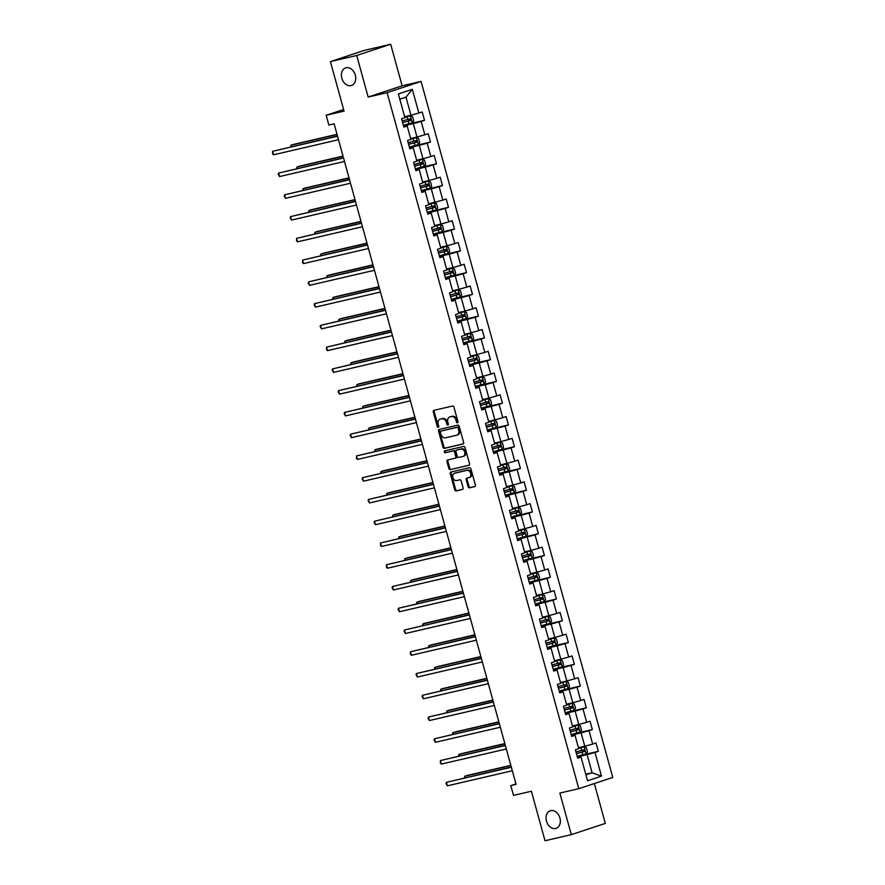 <?xml version="1.0" encoding="UTF-8"?>
<svg xmlns="http://www.w3.org/2000/svg" width="885" height="885" viewBox="0 0 885 885"><rect width="100%" height="100%" fill="white"/><g stroke="black" fill="none" stroke-linecap="round" stroke-linejoin="round"><path stroke-width="1.33" d="M457.479 422.842A0.996 0.741 -108.3 0 0 457.943 421.714L453.939 407.166A1.427 1.062 -108.3 0 0 452.523 406.038L433.938 410.352A1.427 1.062 -108.3 0 0 433.285 411.967L437.29 426.515A0.996 0.741 -108.3 0 0 438.739 426.172L438.219 424.291A4.547 3.385 -108.3 0 1 440.088 419.202A4.547 3.385 -108.3 0 1 440.31 419.147L441.858 418.782A4.547 3.385 -108.3 0 1 446.372 422.399L446.892 424.28A0.996 0.741 -108.3 0 0 448.341 423.948L447.821 422.056A4.547 3.385 -108.3 0 1 449.691 416.979A4.547 3.385 -108.3 0 1 449.912 416.912L451.461 416.558A4.547 3.385 -108.3 0 1 455.974 420.165L456.494 422.045A0.996 0.741 -108.3 0 0 457.479 422.842M550.724 810.638A9.27 6.903 -108.3 0 0 550.271 810.76A9.27 6.903 -108.3 0 0 546.543 821.435A9.27 6.903 -108.3 0 0 555.647 828.493A9.27 6.903 -108.3 0 0 556.09 828.36A9.27 6.903 -108.3 0 0 559.829 817.696A9.27 6.903 -108.3 0 0 550.724 810.638M346.101 67.747A9.27 6.903 -108.3 0 0 345.648 67.879A9.27 6.903 -108.3 0 0 341.909 78.544A9.27 6.903 -108.3 0 0 351.013 85.602A9.27 6.903 -108.3 0 0 351.467 85.48A9.27 6.903 -108.3 0 0 355.206 74.805A9.27 6.903 -108.3 0 0 346.101 67.747M468.099 486.695A1.427 1.062 -108.3 0 0 469.504 487.823L474.714 486.606A1.427 1.062 -108.3 0 0 475.378 485.002L470.92 468.851A1.427 1.062 -108.3 0 0 469.515 467.722L450.93 472.037A1.427 1.062 -108.3 0 0 450.277 473.641L454.724 489.792A1.427 1.062 -108.3 0 0 456.129 490.932L462.435 489.46A1.427 1.062 -108.3 0 0 463.087 487.856L461.185 480.942A1.427 1.062 -108.3 0 0 459.769 479.814L456.649 480.533A3.805 2.832 -108.3 0 1 452.91 477.646A3.805 2.832 -108.3 0 1 454.447 473.265A3.805 2.832 -108.3 0 1 454.636 473.209L466.871 470.366A3.805 2.832 -108.3 0 1 470.599 473.265A3.805 2.832 -108.3 0 1 469.072 477.646A3.805 2.832 -108.3 0 1 468.884 477.701L466.849 478.166A1.427 1.062 -108.3 0 0 466.185 479.781L468.099 486.695L469.017 486.385A1.427 1.062 -108.3 0 0 470.422 487.513L475.057 486.44M356.71 55.489L368.16 97.051L402.133 85.812L390.683 44.25L356.71 55.489L330.415 61.596L344.055 111.112L326.167 115.26L328.855 125.028L334.121 123.811L516.077 784.398L510.811 785.626L513.51 795.383L531.387 791.234L545.027 840.75L571.323 834.644L605.307 823.404L594.322 783.546M368.16 97.051L387.099 92.66L578.812 788.679L559.873 793.082L571.323 834.644M462.988 444.027A1.427 1.062 -108.3 0 0 463.64 442.423L459.193 426.271A1.427 1.062 -108.3 0 0 457.788 425.132L439.203 429.457A1.427 1.062 -108.3 0 0 438.54 431.061L442.998 447.213A1.427 1.062 -108.3 0 0 444.403 448.352L463.132 443.982M465.056 447.556L469.515 463.707A1.427 1.062 -108.3 0 1 468.851 465.322L450.266 469.636A1.427 1.062 -108.3 0 1 448.861 468.508L446.958 461.594A1.427 1.062 -108.3 0 1 447.611 459.99L455.144 458.231A1.427 1.062 -108.3 0 0 455.797 456.627L454.536 452.036A1.427 1.062 -108.3 0 0 453.131 450.908L445.277 452.733A0.996 0.741 -108.3 0 1 444.757 450.819L463.651 446.427A1.427 1.062 -108.3 0 1 465.056 447.556M330.415 61.596L364.388 50.357L390.683 44.25M387.099 92.66L421.072 81.42L612.785 777.439L578.812 788.679M579.078 755.801L598.337 751.332L596.025 742.957L592.673 744.064L588.99 730.678L592.342 729.572L590.029 721.198L586.678 722.304L582.994 708.918L586.346 707.812L584.045 699.438L580.693 700.555L576.998 687.158L580.35 686.052L578.049 677.678L574.697 678.795L571.002 665.398L574.354 664.292L572.053 655.918L568.701 657.035L565.017 643.638L568.369 642.532L566.057 634.158L562.705 635.275L559.021 621.878L562.373 620.772L560.072 612.398L556.72 613.515L553.025 600.119L556.377 599.012L554.076 590.649L550.724 591.755L547.03 578.359L550.381 577.252L548.081 568.889L544.729 569.995L541.045 556.599L544.397 555.492L542.085 547.129L538.733 548.235L535.049 534.839L538.401 533.732L536.089 525.369L532.737 526.475L529.053 513.079L532.405 511.972L530.104 503.609L526.752 504.715L523.057 491.33L526.409 490.213L524.108 481.849L520.756 482.956L517.061 469.57L520.413 468.453L518.112 460.089L514.76 461.196L511.076 447.81L514.428 446.693L512.116 438.329L508.764 439.436L505.081 426.05L508.433 424.933L506.12 416.57L502.769 417.676L499.085 404.29L502.437 403.173L500.136 394.81L496.784 395.916L493.089 382.53L496.441 381.424L494.14 373.05L490.788 374.156L487.093 360.77L490.445 359.664L488.144 351.29L484.792 352.396L481.108 339.01L484.46 337.904L482.148 329.53L478.796 330.636L475.112 317.25L478.464 316.144L476.152 307.77L472.8 308.876L469.116 295.49L472.468 294.384L470.167 286.01L466.815 287.116L463.12 273.731L466.472 272.624L464.171 264.25L460.82 265.356L457.136 251.971L460.477 250.864L458.176 242.49L454.824 243.607L451.14 230.211L454.492 229.104L452.18 220.73L448.828 221.847L445.144 208.451L448.496 207.344L446.195 198.97L442.843 200.087L439.148 186.691L442.5 185.584L440.199 177.21L436.847 178.327L433.152 164.931L436.504 163.825L434.203 155.45L430.851 156.568L427.167 143.171L430.519 142.065L428.207 133.701L424.855 134.808L421.172 121.411L424.523 120.305L422.211 111.941L418.859 113.048L412.333 89.33L398.372 93.954L404.91 117.661L401.558 118.767L403.859 127.141L407.211 126.035L403.682 126.489M598.337 751.332L594.986 752.438L601.512 776.145L587.552 780.769L581.025 757.051L577.673 758.168L575.372 749.794L578.724 748.688L575.029 735.291L571.677 736.408L569.376 728.034L572.728 726.928L569.033 713.531L565.681 714.649L563.38 706.274L566.732 705.168L563.048 691.771L559.696 692.889L557.384 684.514L560.736 683.408L557.052 670.022L553.7 671.129L551.388 662.754L554.74 661.648L551.056 648.262L547.704 649.369L545.403 640.994L548.755 639.888L545.06 626.503L541.708 627.609L539.408 619.234L542.759 618.128L539.065 604.743L535.713 605.849L533.412 597.475L536.764 596.368L533.08 582.983L529.728 584.089L527.416 575.715L530.768 574.608L527.084 561.223L523.732 562.329L521.42 553.955L524.772 552.848L521.088 539.463L517.736 540.569L515.435 532.206L518.787 531.088L515.092 517.703L511.74 518.809L509.439 510.446L512.791 509.329L509.096 495.943L505.755 497.049L503.443 488.686L506.795 487.569L503.111 474.183L499.759 475.289L497.447 466.926L500.799 465.809L497.116 452.423L493.764 453.529L491.463 445.166L494.815 444.049L491.12 430.663L487.768 431.769L485.467 423.406L488.819 422.3L485.124 408.903L481.772 410.009L479.471 401.646L482.823 400.54L479.139 387.143L475.787 388.249L473.475 379.886L476.827 378.78L473.143 365.383L469.791 366.49L467.479 358.126L470.831 357.02L467.147 343.623L463.795 344.73L461.494 336.366L464.846 335.26L461.151 321.863L457.799 322.981L455.498 314.606L458.85 313.5L455.155 300.103L451.804 301.221L449.503 292.846L452.854 291.74L449.171 278.344L445.819 279.461L443.507 271.087L446.859 269.98L443.175 256.584L439.823 257.701L437.511 249.327L440.863 248.22L437.179 234.824L433.827 235.941L431.526 227.567L434.878 226.46L431.183 213.075L427.831 214.181L425.53 205.807L428.882 204.7L425.187 191.315L421.835 192.421L419.534 184.047L422.886 182.941L419.202 169.555L415.85 170.661L413.538 162.287L416.89 161.181L413.206 147.795L409.855 148.901L407.554 140.527L410.894 139.421L407.211 126.035M571.334 735.136L581.102 732.869L584.797 746.265L578.458 747.736M571.5 735.756L575.029 735.291M584.797 746.265L592.673 744.064M581.102 732.869L588.99 730.678M565.338 713.376L575.117 711.109L578.801 724.505L572.462 725.977M565.504 713.996L569.033 713.531M578.801 724.505L586.678 722.304M575.117 711.109L582.994 708.918M559.342 691.616L569.121 689.349L572.805 702.745L566.466 704.217M559.508 692.236L563.048 691.771M572.805 702.745L580.693 700.555M569.121 689.349L576.998 687.158M553.346 669.856L563.125 667.589L566.809 680.985L560.471 682.457M553.523 670.476L557.052 670.022M566.809 680.985L574.697 678.795M563.125 667.589L571.002 665.398M547.361 648.108L557.13 645.829L560.824 659.225L554.486 660.697M547.527 648.716L551.056 648.262M560.824 659.225L568.701 657.035M557.13 645.829L565.017 643.638M541.366 626.348L551.145 624.069L554.829 637.466L548.49 638.937M541.531 626.956L545.06 626.503M554.829 637.466L562.705 635.275M551.145 624.069L559.021 621.878M535.37 604.588L545.149 602.309L548.833 615.706L542.494 617.177M535.536 605.196L539.065 604.743M548.833 615.706L556.72 613.515M545.149 602.309L553.025 600.119M529.374 582.828L539.153 580.549L542.837 593.946L536.498 595.417M529.54 583.436L533.08 582.983M542.837 593.946L550.724 591.755M539.153 580.549L547.03 578.359M523.378 561.068L533.157 558.8L536.852 572.186L530.513 573.657M523.555 561.676L527.084 561.223M536.852 572.186L544.729 569.995M533.157 558.8L541.045 556.599M517.393 539.308L527.161 537.04L530.856 550.426L524.517 551.897M517.559 539.916L521.088 539.463M530.856 550.426L538.733 548.235M527.161 537.04L535.049 534.839M511.397 517.548L521.177 515.28L524.86 528.666L518.522 530.137M511.563 518.156L515.092 517.703M524.86 528.666L532.737 526.475M521.177 515.28L529.053 513.079M505.401 495.788L515.181 493.52L518.864 506.906L512.526 508.377M505.567 496.397L509.096 495.943M518.864 506.906L526.752 504.715M515.181 493.52L523.057 491.33M499.405 474.028L509.185 471.76L512.869 485.146L506.53 486.617M499.571 474.637L503.111 474.183M512.869 485.146L520.756 482.956M509.185 471.76L517.061 469.57M493.41 452.268L503.189 450L506.884 463.386L500.545 464.857M493.587 452.877L497.116 452.423M506.884 463.386L514.76 461.196M503.189 450L511.076 447.81M487.425 430.508L497.193 428.24L500.888 441.626L494.549 443.097M487.591 431.117L491.12 430.663M500.888 441.626L508.764 439.436M497.193 428.24L505.081 426.05M481.429 408.748L491.208 406.481L494.892 419.866L488.553 421.337M481.595 409.357L485.124 408.903M494.892 419.866L502.769 417.676M491.208 406.481L499.085 404.29M475.433 386.988L485.212 384.721L488.896 398.106L482.557 399.577M475.599 387.608L479.139 387.143M488.896 398.106L496.784 395.916M485.212 384.721L493.089 382.53M469.437 365.228L479.216 362.961L482.9 376.346L476.561 377.818M469.614 365.848L473.143 365.383M482.9 376.346L490.788 374.156M479.216 362.961L487.093 360.77M463.452 343.469L473.221 341.201L476.915 354.586L470.577 356.058M463.618 344.088L467.147 343.623M476.915 354.586L484.792 352.396M473.221 341.201L481.108 339.01M457.456 321.709L467.225 319.441L470.92 332.826L464.581 334.309M457.622 322.328L461.151 321.863M470.92 332.826L478.796 330.636M467.225 319.441L475.112 317.25M451.461 299.949L461.24 297.681L464.924 311.077L458.585 312.549M451.627 300.568L455.155 300.103M464.924 311.077L472.8 308.876M461.24 297.681L469.116 295.49M445.465 278.189L455.244 275.921L458.928 289.318L452.589 290.789M445.631 278.808L449.171 278.344M458.928 289.318L466.815 287.116M455.244 275.921L463.12 273.731M439.469 256.429L449.248 254.161L452.943 267.558L446.593 269.029M439.646 257.048L443.175 256.584M452.943 267.558L460.82 265.356M449.248 254.161L457.136 251.971M433.484 234.669L443.252 232.401L446.947 245.798L440.608 247.269M433.65 235.288L437.179 234.824M446.947 245.798L454.824 243.607M443.252 232.401L451.14 230.211M427.488 212.909L437.267 210.641L440.951 224.038L434.612 225.509M427.654 213.528L431.183 213.075M440.951 224.038L448.828 221.847M437.267 210.641L445.144 208.451M421.492 191.16L431.272 188.881L434.955 202.278L428.617 203.749M421.658 191.768L425.187 191.315M434.955 202.278L442.843 200.087M431.272 188.881L439.148 186.691M415.496 169.4L425.276 167.121L428.959 180.518L422.621 181.989M415.662 170.008L419.202 169.555M428.959 180.518L436.847 178.327M425.276 167.121L433.152 164.931M409.501 147.64L419.28 145.361L422.975 158.758L416.636 160.229M409.678 148.249L413.206 147.795M422.975 158.758L430.851 156.568M419.28 145.361L427.167 143.171M403.516 125.88L413.284 123.601L416.979 136.998L410.64 138.469M416.979 136.998L424.855 134.808M413.284 123.601L421.172 121.411M412.333 89.33L405.983 97.107L410.983 115.238L404.644 116.709M410.983 115.238L418.859 113.048M402.133 85.812L421.072 81.42M515.944 783.922L510.811 785.626M343.612 109.497L326.167 115.26M405.983 97.107L399.81 99.153M585.759 774.231L592.098 772.76L587.098 754.628L577.319 756.896M585.914 774.806L592.098 772.76L601.512 776.145M577.496 757.516L581.025 757.051M587.098 754.628L594.986 752.438M405.264 124.774L424.523 120.305M411.259 146.534L430.519 142.065M417.255 168.294L436.504 163.825M423.251 190.054L442.5 185.584M429.236 211.814L448.496 207.344M435.232 233.574L454.492 229.104M441.228 255.334L460.477 250.864M447.224 277.094L466.472 272.624M453.22 298.853L472.468 294.384M459.204 320.613L478.464 316.144M465.2 342.373L484.46 337.904M471.196 364.133L490.445 359.664M477.192 385.893L496.441 381.424M483.188 407.653L502.437 403.173M489.173 429.413L508.433 424.933M495.169 451.173L514.428 446.693M501.164 472.922L520.413 468.453M507.16 494.682L526.409 490.213M513.145 516.442L532.405 511.972M519.141 538.202L538.401 533.732M525.137 559.962L544.397 555.492M531.133 581.722L550.381 577.252M537.129 603.481L556.377 599.012M543.113 625.241L562.373 620.772M549.109 647.001L568.369 642.532M555.105 668.761L574.354 664.292M561.101 690.521L580.35 686.052M567.097 712.281L586.346 707.812M573.082 734.041L592.342 729.572M457.91 422.444A0.996 0.741 -108.3 0 1 457.412 421.747L456.892 419.866A4.547 3.385 -108.3 0 0 452.379 416.249L451.461 416.558M450.399 416.758A4.547 3.385 -108.3 0 1 450.609 416.669A4.547 3.385 -108.3 0 1 450.83 416.614L452.379 416.249M440.796 418.981A4.547 3.385 -108.3 0 1 441.007 418.904A4.547 3.385 -108.3 0 1 441.228 418.837L442.777 418.483A4.547 3.385 -108.3 0 1 447.29 422.09L447.81 423.981A0.996 0.741 -108.3 0 0 448.308 424.678M434.524 410.22A1.427 1.062 -108.3 0 0 434.203 411.658L438.208 426.205A0.996 0.741 -108.3 0 0 438.706 426.902M439.779 429.313A1.427 1.062 -108.3 0 0 439.458 430.763L443.916 446.914A1.427 1.062 -108.3 0 0 445.321 448.042L463.32 443.861M458.165 428.108A0.996 0.741 -108.3 0 0 457.18 427.322L440.863 431.106A0.996 0.741 -108.3 0 0 440.409 432.234L440.951 434.214A4.547 3.385 -108.3 0 0 445.465 437.832L456.616 435.243A4.547 3.385 -108.3 0 0 456.837 435.177A4.547 3.385 -108.3 0 0 458.707 430.099L458.165 428.108L459.083 427.809A0.996 0.741 -108.3 0 0 458.098 427.012L457.18 427.322M441.681 430.829A0.996 0.741 -108.3 0 1 441.781 430.807L458.098 427.012M457.534 434.933A4.547 3.385 -108.3 0 0 457.755 434.878A4.547 3.385 -108.3 0 0 459.625 429.789L458.707 430.099M459.083 427.809L459.625 429.789M469.194 465.156L450.266 469.636M448.197 459.846A1.427 1.062 -108.3 0 0 447.876 461.284L449.779 468.198A1.427 1.062 -108.3 0 0 451.184 469.338M455.288 458.187L456.063 457.932A1.427 1.062 -108.3 0 0 456.715 456.317L455.454 451.737A1.427 1.062 -108.3 0 0 454.049 450.609L445.277 452.733M445.398 450.664A0.996 0.741 -108.3 0 0 446.195 452.423M462.966 456.417A3.805 2.832 -108.3 0 0 463.154 456.361A3.805 2.832 -108.3 0 0 464.68 451.992A3.805 2.832 -108.3 0 0 460.952 449.093L456.638 450.089A1.427 1.062 -108.3 0 0 455.985 451.704L457.246 456.295A1.427 1.062 -108.3 0 0 458.662 457.423L462.966 456.417M463.331 456.295L463.884 456.118A3.805 2.832 -108.3 0 0 464.072 456.063A3.805 2.832 -108.3 0 0 465.61 451.682A3.805 2.832 -108.3 0 0 461.87 448.795L460.952 449.093M457.423 449.834A1.427 1.062 -108.3 0 1 457.556 449.79L461.87 448.795M467.424 478.033A1.427 1.062 -108.3 0 0 467.103 479.471L469.017 486.385M469.249 477.579L469.802 477.391A3.805 2.832 -108.3 0 0 469.99 477.336A3.805 2.832 -108.3 0 0 471.517 472.966A3.805 2.832 -108.3 0 0 467.789 470.068L466.871 470.366M455.178 473.033A3.805 2.832 -108.3 0 1 455.366 472.955A3.805 2.832 -108.3 0 1 455.554 472.911L467.789 470.068M451.516 471.893A1.427 1.062 -108.3 0 0 451.195 473.342L455.642 489.493A1.427 1.062 -108.3 0 0 457.047 490.622L462.766 489.294M403.35 125.294L412.244 122.827L413.693 120.825L412.543 116.643L410.319 115.858L404.832 117.406M410.319 115.858L404.81 117.318M337.008 134.321L293.267 144.476L290.966 145.24L291.375 146.722M402.62 122.639L410.695 120.437L410.231 118.767L402.155 120.968M408.715 119.11L409.18 120.791L402.598 122.561M337.074 134.531L290.966 145.24L290.711 146.877M337.484 136.024L272.602 151.313L337.539 136.235M273.565 154.798L272.591 153.835L272.602 151.313L273.565 154.798L338.501 139.719M409.346 147.054L418.229 144.587L419.689 142.585L418.528 138.403L416.315 137.618L410.828 139.166M416.315 137.618L410.806 139.078M343.004 156.081L299.252 166.236L296.962 166.988L297.371 168.482M408.616 144.399L416.68 142.197L416.227 140.516L408.151 142.728M414.711 140.87L415.176 142.551L408.593 144.321M343.059 156.291L296.962 166.988L296.707 168.637M415.342 168.814L424.225 166.347L425.674 164.344L424.523 160.163L422.3 159.377L416.824 160.926M422.3 159.377L416.802 160.838M349 177.841L305.248 187.996L302.958 188.748L303.367 190.242M414.611 166.159L422.676 163.957L422.211 162.276L414.147 164.488M420.707 162.63L421.16 164.3L414.589 166.07M349.055 178.051L302.958 188.748L302.703 190.397M343.48 157.773L278.598 173.073L343.535 157.995M279.549 176.557L278.2 174.201L278.598 173.073L279.549 176.557L344.497 161.479M349.464 179.533L284.583 194.833L349.531 179.755M285.545 198.317L284.196 195.961L284.583 194.833L285.545 198.317L350.482 183.239M421.326 190.574L430.221 188.107L431.67 186.104L430.519 181.923L428.296 181.126L422.82 182.686M428.296 181.126L422.798 182.598M354.996 199.59L311.243 209.756L308.942 210.508L309.352 212.002M420.596 187.919L428.672 185.717L428.207 184.036L420.143 186.248M426.692 184.39L427.156 186.06L420.574 187.83M355.051 199.811L308.942 210.508L308.699 212.157M427.322 212.323L436.216 209.867L437.666 207.864L436.515 203.683L434.292 202.886L428.805 204.446M434.292 202.886L428.783 204.358M360.991 221.35L317.239 231.516L314.938 232.268L315.348 233.762M426.592 209.679L434.668 207.477L434.203 205.796L426.139 208.008M432.688 206.15L433.152 207.82L426.57 209.59M361.047 221.571L314.938 232.268L314.684 233.917M433.318 234.082L442.201 231.627L443.662 229.624L442.511 225.443L440.287 224.646L434.8 226.195M440.287 224.646L434.778 226.118M366.976 243.109L323.224 253.276L320.934 254.028L321.344 255.522M432.588 231.439L440.664 229.237L440.199 227.556L432.123 229.768M438.683 227.91L439.148 229.58L432.566 231.35M367.043 243.331L320.934 254.028L320.68 255.677M355.46 201.293L290.579 216.593L355.516 201.514M291.541 220.077L290.191 217.721L290.579 216.593L291.541 220.077L356.478 204.999M361.456 223.053L296.575 238.353L361.511 223.274M297.537 241.837L296.563 240.875L296.575 238.353L297.537 241.837L362.474 226.759M367.452 244.813L302.57 260.101L367.507 245.034M303.533 263.597L302.559 262.635L302.57 260.101L303.533 263.597L368.47 248.519M439.314 255.842L448.197 253.387L449.657 251.384L448.496 247.192L446.283 246.406L440.796 247.955M446.283 246.406L440.774 247.877M372.972 264.869L329.22 275.036L326.93 275.788L327.339 277.282M438.584 253.198L446.648 250.997L446.195 249.316L438.119 251.528M444.679 249.67L445.133 251.34L438.562 253.11M373.027 265.091L326.93 275.788L326.676 277.436M373.448 266.573L308.566 281.861L373.503 266.783M309.518 285.357L308.168 283.001L308.566 281.861L309.518 285.357L374.466 270.279M445.31 277.602L454.193 275.147L455.642 273.144L454.492 268.952L452.268 268.166L446.792 269.715M452.268 268.166L446.77 269.637M378.968 286.629L335.216 296.796L332.926 297.548L333.335 299.041M444.58 274.958L452.644 272.746L452.18 271.075L444.115 273.277M450.675 271.43L451.129 273.1L444.547 274.87M379.023 286.851L332.926 297.548L332.672 299.196M379.433 288.333L314.551 303.621L379.499 288.543M315.514 307.117L314.164 304.761L314.551 303.621L315.514 307.117L380.45 292.039M451.295 299.362L460.189 296.906L461.638 294.904L460.488 290.711L458.264 289.926L452.788 291.475M458.264 289.926L452.755 291.397M384.964 308.389L341.212 318.556L338.911 319.308L339.32 320.801M450.565 296.718L458.64 294.506L458.176 292.835L450.111 295.037M456.66 293.189L457.125 294.86L450.542 296.63M385.019 308.599L338.911 319.308L338.667 320.956M385.429 310.093L320.547 325.381L385.484 310.303M321.509 328.877L320.16 326.521L320.547 325.381L321.509 328.877L386.446 313.799M457.291 321.122L466.185 318.666L467.634 316.664L466.483 312.471L464.26 311.686L458.773 313.235M464.26 311.686L458.751 313.157M390.96 330.149L347.208 340.305L344.907 341.068L345.316 342.561M456.56 318.478L464.636 316.266L464.171 314.595L456.096 316.797M462.656 314.949L463.12 316.62L456.538 318.39M391.015 330.359L344.907 341.068L344.652 342.716M391.424 331.853L326.543 347.141L391.48 332.063M327.505 350.637L326.532 349.675L326.543 347.141L327.505 350.637L392.442 335.559M463.286 342.882L472.17 340.426L473.63 338.424L472.479 334.231L470.256 333.446L464.769 334.995M470.256 333.446L464.747 334.917M396.945 351.909L353.192 362.065L350.902 362.828L351.312 364.321M462.556 340.238L470.621 338.026L470.167 336.355L462.092 338.557M468.652 336.709L469.116 338.38L462.534 340.15M397.011 352.119L350.902 362.828L350.648 364.476M397.42 353.613L332.539 368.901L397.476 353.823M333.501 372.386L332.14 370.041L332.539 368.901L333.501 372.386L398.438 357.308M469.282 364.642L478.166 362.186L479.626 360.184L478.464 355.991L476.252 355.206L470.765 356.755M476.252 355.206L470.743 356.677M402.94 373.669L359.188 383.824L356.898 384.588L357.308 386.081M468.552 361.998L476.617 359.786L476.163 358.115L468.088 360.317M474.648 358.469L475.101 360.14L468.53 361.91M402.996 373.879L356.898 384.588L356.644 386.236M403.405 375.373L338.535 390.661L403.471 375.583M339.486 394.146L338.136 391.801L338.535 390.661L339.486 394.146L404.434 379.068M475.267 386.402L484.161 383.935L485.611 381.933L484.46 377.751L482.236 376.966L476.761 378.514M482.236 376.966L476.738 378.437M408.936 395.429L365.184 405.584L362.883 406.348L363.304 407.841M474.537 383.758L482.613 381.546L482.148 379.875L474.083 382.077M480.644 380.229L481.097 381.9L474.515 383.67M408.992 395.639L362.883 406.348L362.64 407.985M409.401 397.133L344.519 412.421L409.467 397.343M345.482 415.906L344.132 413.56L344.519 412.421L345.482 415.906L410.419 400.828M481.263 408.162L490.157 405.695L491.606 403.693L490.456 399.511L488.232 398.726L482.745 400.274M488.232 398.726L482.723 400.197M414.932 417.189L371.18 427.344L368.879 428.108L369.288 429.601M480.533 405.507L488.608 403.306L488.144 401.635L480.079 403.837M486.628 401.989L487.093 403.66L480.511 405.43M414.988 417.399L368.879 428.108L368.636 429.745M415.397 418.893L350.515 434.181L415.452 419.103M351.478 437.666L350.128 435.32L350.515 434.181L351.478 437.666L416.415 422.587M487.259 429.922L496.153 427.455L497.602 425.453L496.452 421.271L494.228 420.486L488.741 422.034M494.228 420.486L488.719 421.946M420.917 438.949L377.176 449.104L374.875 449.868L375.284 451.361M486.529 427.267L494.604 425.065L494.14 423.395L486.064 425.596M492.624 423.749L493.089 425.419L486.507 427.19M420.983 439.159L374.875 449.868L374.62 451.505M421.393 440.653L356.511 455.941L421.448 440.863M357.474 459.426L356.5 458.474L356.511 455.941L357.474 459.426L422.41 444.347M493.255 451.682L502.138 449.215L503.598 447.213L502.448 443.031L500.224 442.246L494.737 443.794M500.224 442.246L494.715 443.706M426.913 460.709L383.161 470.864L380.871 471.628L381.28 473.11M492.525 449.027L500.589 446.825L500.136 445.155L492.06 447.356M498.62 445.509L499.085 447.179L492.502 448.949M426.979 460.919L380.871 471.628L380.616 473.265M427.389 462.412L362.507 477.701L427.444 462.623M363.469 481.186L362.109 478.84L362.507 477.701L363.469 481.186L428.406 466.107M499.251 473.442L508.134 470.975L509.583 468.973L508.433 464.791L506.22 464.005L500.733 465.554M506.22 464.005L500.711 465.466M432.909 482.469L389.157 492.624L386.867 493.387L387.276 494.87M498.52 470.787L506.585 468.585L506.131 466.915L498.056 469.116M504.616 467.269L505.07 468.939L498.498 470.709M432.964 482.679L386.867 493.387L386.612 495.025M433.373 484.172L368.492 499.461L433.44 484.383M369.454 502.945L368.105 500.6L368.492 499.461L369.454 502.945L434.402 487.867M505.235 495.202L514.13 492.735L515.579 490.733L514.428 486.551L512.205 485.765L506.729 487.314M512.205 485.765L506.707 487.226M438.905 504.229L395.152 514.384L392.851 515.147L393.272 516.63M504.505 492.547L512.581 490.345L512.116 488.675L504.052 490.876M510.601 489.018L511.065 490.699L504.483 492.469M438.96 504.439L392.851 515.147L392.608 516.785M439.369 505.932L374.488 521.221L439.436 506.143M375.45 524.705L374.101 522.36L374.488 521.221L375.45 524.705L440.387 509.627M511.231 516.962L520.126 514.495L521.575 512.492L520.424 508.311L518.201 507.525L512.714 509.074M518.201 507.525L512.692 508.986M444.901 525.989L401.148 536.144L398.847 536.907L399.257 538.39M510.501 514.307L518.577 512.105L518.112 510.435L510.048 512.636M516.597 510.778L517.061 512.459L510.479 514.229M444.956 526.199L398.847 536.907L398.604 538.545M445.365 527.692L380.484 542.981L445.42 527.902M381.446 546.465L380.473 545.514L380.484 542.981L381.446 546.465L446.383 531.387M517.227 538.722L526.121 536.255L527.571 534.252L526.42 530.071L524.197 529.285L518.71 530.834M524.197 529.285L518.687 530.746M450.885 547.749L407.144 557.904L404.843 558.667L405.253 560.15M516.497 536.067L524.573 533.865L524.108 532.195L516.032 534.396M522.592 532.538L523.057 534.219L516.475 535.989M450.952 547.959L404.843 558.667L404.589 560.305M451.361 549.452L386.479 564.741L451.416 549.662M387.442 568.225L386.468 567.274L386.479 564.741L387.442 568.225L452.379 553.147M523.223 560.482L532.106 558.015L533.567 556.012L532.405 551.831L530.192 551.045L524.705 552.594M530.192 551.045L524.683 552.505M456.881 569.509L413.129 579.664L410.839 580.427L411.248 581.91M522.493 557.827L530.558 555.625L530.104 553.955L522.028 556.156M528.588 554.298L529.053 555.979L522.471 557.749M456.937 569.719L410.839 580.427L410.585 582.064M457.357 571.212L392.475 586.501L457.412 571.422M393.427 589.985L392.077 587.629L392.475 586.501L393.427 589.985L458.375 574.907M529.219 582.242L538.102 579.775L539.551 577.772L538.401 573.591L536.177 572.805L530.701 574.354M536.177 572.805L530.679 574.265M462.877 591.269L419.125 601.424L416.835 602.187L417.244 603.67M528.489 579.586L536.553 577.385L536.089 575.704L528.024 577.916M534.584 576.058L535.038 577.739L528.467 579.509M462.932 591.479L416.835 602.187L416.581 603.824M463.342 592.972L398.46 608.26L463.408 593.182M399.423 611.745L398.073 609.389L398.46 608.26L399.423 611.745L464.359 596.667M535.204 604.001L544.098 601.534L545.547 599.532L544.397 595.351L542.173 594.565L536.697 596.114M542.173 594.565L536.664 596.025M468.873 613.028L425.121 623.184L422.82 623.936L423.229 625.429M534.474 601.346L542.549 599.145L542.085 597.464L534.02 599.676M540.569 597.817L541.034 599.499L534.452 601.269M468.928 613.239L422.82 623.936L422.576 625.584M469.338 614.721L404.456 630.02L469.393 614.942M405.418 633.505L404.069 631.149L404.456 630.02L405.418 633.505L470.355 618.427M541.2 625.761L550.094 623.294L551.543 621.292L550.393 617.111L548.169 616.325L542.682 617.874M548.169 616.325L542.66 617.785M474.869 634.788L431.117 644.944L428.816 645.696L429.225 647.189M540.469 623.106L548.545 620.905L548.081 619.223L540.005 621.436M546.565 619.577L547.03 621.248L540.447 623.018M474.924 634.999L428.816 645.696L428.561 647.344M475.334 636.481L410.452 651.78L475.389 636.702M411.414 655.265L410.441 654.303L410.452 651.78L411.414 655.265L476.351 640.187M547.195 647.521L556.079 645.054L557.539 643.052L556.388 638.87L554.165 638.074L548.678 639.634M554.165 638.074L548.656 639.545M480.854 656.537L437.101 666.704L434.812 667.456L435.221 668.949M546.465 644.866L554.541 642.665L554.076 640.983L546.001 643.196M552.561 641.337L553.025 643.008L546.443 644.778M480.92 656.758L434.812 667.456L434.557 669.104M481.329 658.241L416.448 673.54L481.385 658.462M417.41 677.025L416.05 674.669L416.448 673.54L417.41 677.025L482.347 661.947M553.191 669.27L562.075 666.814L563.535 664.812L562.373 660.63L560.161 659.834L554.674 661.383M560.161 659.834L554.652 661.305M486.85 678.297L443.097 688.464L440.807 689.216L441.217 690.709M552.461 666.626L560.526 664.425L560.072 662.743L551.997 664.956M558.557 663.097L559.01 664.768L552.439 666.538M486.905 678.518L440.807 689.216L440.553 690.864M487.325 680.001L422.444 695.3L487.381 680.222M423.395 698.785L422.045 696.429L422.444 695.3L423.395 698.785L488.343 683.707M559.187 691.03L568.07 688.574L569.52 686.572L568.369 682.39L566.146 681.594L560.67 683.143M566.146 681.594L560.648 683.065M492.845 700.057L449.093 710.224L446.803 710.976L447.213 712.469M558.457 688.386L566.522 686.185L566.057 684.503L557.992 686.716M564.553 684.857L565.006 686.528L558.424 688.298M492.901 700.278L446.803 710.976L446.549 712.624M493.31 701.761L428.428 717.049L493.376 701.982M429.391 720.545L428.041 718.189L428.428 717.049L429.391 720.545L494.328 705.467M565.172 712.79L574.066 710.334L575.515 708.332L574.365 704.139L572.141 703.354L566.665 704.903M572.141 703.354L566.632 704.825M498.841 721.817L455.089 731.983L452.788 732.736L453.197 734.229M564.442 710.146L572.518 707.945L572.053 706.263L563.988 708.476M570.537 706.617L571.002 708.288L564.42 710.058M498.897 722.038L452.788 732.736L452.545 734.384M499.306 723.521L434.424 738.809L499.361 723.731M435.387 742.305L434.037 739.948L434.424 738.809L435.387 742.305L500.324 727.227M571.168 734.55L580.062 732.094L581.511 730.092L580.361 725.899L578.137 725.114L572.65 726.662M578.137 725.114L572.628 726.585M504.826 743.577L461.085 753.743L458.784 754.496L459.193 755.989M570.438 731.906L578.513 729.694L578.049 728.023L569.973 730.225M576.533 728.377L576.998 730.048L570.416 731.818M504.892 743.798L458.784 754.496L458.53 756.144M505.302 745.281L440.42 760.569L505.357 745.491M441.383 764.065L440.409 763.102L440.42 760.569L441.383 764.065L506.32 748.987M577.164 756.31L586.047 753.854L587.507 751.852L586.357 747.659L584.133 746.874L578.646 748.422M584.133 746.874L578.624 748.345M510.822 765.337L467.07 775.492L464.78 776.256L465.189 777.749M576.434 753.666L584.498 751.453L584.045 749.783L575.969 751.984M582.529 750.137L582.994 751.808L576.412 753.577M510.888 765.547L464.78 776.256L464.525 777.904M511.298 767.041L446.416 782.329L511.353 767.251M447.379 785.825L446.018 783.468L446.416 782.329L447.379 785.825L512.315 770.746M456.892 419.866L455.974 420.165M450.83 416.614L449.912 416.912M447.81 423.981L446.892 424.28M447.29 422.09L446.372 422.399M442.777 418.483L441.858 418.782M441.228 418.837L440.31 419.147M438.208 426.205L437.29 426.515M434.203 411.658L433.285 411.967M457.412 421.747L456.494 422.045M445.321 448.042L444.403 448.352M443.916 446.914L442.998 447.213M439.458 430.763L438.54 431.061M449.779 468.198L448.861 468.508M447.876 461.284L446.958 461.594M456.715 456.317L455.797 456.627M455.454 451.737L454.536 452.036M454.049 450.609L453.131 450.908M457.556 449.79L456.638 450.089M467.103 479.471L466.185 479.781M455.554 472.911L454.636 473.209M457.047 490.622L456.129 490.932M455.642 489.493L454.724 489.792M451.195 473.342L450.277 473.641M470.422 487.513L469.504 487.823M412.277 122.783L410.374 115.869M407.797 119.453L407.067 116.798M408.992 123.778L408.262 121.123M409.18 120.791L410.695 120.437M418.273 144.532L416.37 137.629M413.793 141.213L413.063 138.558M414.988 145.538L414.257 142.883M415.176 142.551L416.68 142.197M424.258 166.291L422.366 159.388M419.789 162.973L419.059 160.318M420.983 167.298L420.253 164.643M421.16 164.3L422.676 163.957M430.254 188.051L428.351 181.148M425.785 184.733L425.054 182.078M426.968 189.058L426.238 186.403M427.156 186.06L428.672 185.717M436.25 209.811L434.347 202.908M431.78 206.493L431.05 203.838M432.964 210.818L432.234 208.163M433.152 207.82L434.668 207.477M442.246 231.571L440.343 224.668M437.765 228.253L437.035 225.598M438.96 232.578L438.23 229.923M439.148 229.58L440.664 229.237M448.241 253.331L446.339 246.428M443.761 250.012L443.031 247.357M444.956 254.338L444.226 251.683M445.133 251.34L446.648 250.997M454.226 275.091L452.323 268.188M449.757 271.772L449.027 269.117M450.952 276.098L450.222 273.443M451.129 273.1L452.644 272.746M460.222 296.851L458.319 289.948M455.753 293.532L455.023 290.877M456.937 297.858L456.206 295.203M457.125 294.86L458.64 294.506M466.218 318.611L464.315 311.708M461.738 315.292L461.008 312.637M462.932 319.607L462.202 316.963M463.12 316.62L464.636 316.266M472.214 340.371L470.311 333.468M467.734 337.052L467.003 334.397M468.928 341.367L468.198 338.723M469.116 338.38L470.621 338.026M478.21 362.131L476.307 355.228M473.729 358.812L472.999 356.157M474.924 363.127L474.194 360.483M475.101 360.14L476.617 359.786M484.195 383.891L482.292 376.988M479.725 380.561L478.995 377.917M480.92 384.887L480.19 382.243M481.097 381.9L482.613 381.546M490.19 405.651L488.288 398.748M485.721 402.321L484.991 399.677M486.905 406.646L486.175 404.002M487.093 403.66L488.608 403.306M496.186 427.411L494.284 420.508M491.706 424.081L490.976 421.437M492.901 428.406L492.171 425.762M493.089 425.419L494.604 425.065M502.182 449.171L500.279 442.268M497.702 445.841L496.972 443.197M498.897 450.166L498.166 447.522M499.085 447.179L500.589 446.825M508.167 470.931L506.275 464.028M503.698 467.601L502.968 464.957M504.892 471.926L504.162 469.282M505.07 468.939L506.585 468.585M514.163 492.691L512.26 485.788M509.694 489.361L508.963 486.717M510.877 493.686L510.147 491.042M511.065 490.699L512.581 490.345M520.159 514.451L518.256 507.548M515.689 511.121L514.959 508.477M516.873 515.446L516.143 512.802M517.061 512.459L518.577 512.105M526.155 536.21L524.252 529.296M521.674 532.881L520.944 530.237M522.869 537.206L522.139 534.551M523.057 534.219L524.573 533.865M532.15 557.97L530.248 551.056M527.67 554.641L526.94 551.997M528.865 558.966L528.135 556.311M529.053 555.979L530.558 555.625M538.135 579.73L536.244 572.816M533.666 576.4L532.936 573.745M534.861 580.726L534.131 578.071M535.038 577.739L536.553 577.385M544.131 601.479L542.228 594.576M539.662 598.16L538.932 595.505M540.846 602.486L540.115 599.831M541.034 599.499L542.549 599.145M550.127 623.239L548.224 616.336M545.658 619.92L544.928 617.265M546.841 624.246L546.111 621.591M547.03 621.248L548.545 620.905M556.123 644.999L554.22 638.096M551.643 641.68L550.913 639.025M552.837 646.006L552.107 643.351M553.025 643.008L554.541 642.665M562.119 666.759L560.216 659.856M557.638 663.44L556.908 660.785M558.833 667.766L558.103 665.111M559.01 664.768L560.526 664.425M568.104 688.519L566.201 681.616M563.634 685.2L562.904 682.545M564.829 689.526L564.099 686.871M565.006 686.528L566.522 686.185M574.1 710.279L572.197 703.376M569.63 706.96L568.9 704.305M570.814 711.286L570.084 708.631M571.002 708.288L572.518 707.945M580.095 732.039L578.193 725.136M575.615 728.72L574.885 726.065M576.81 733.045L576.08 730.39M576.998 730.048L578.513 729.694M586.091 753.799L584.188 746.896M581.611 750.48L580.881 747.825M582.806 754.805L582.076 752.15M582.994 751.808L584.498 751.453M450.609 416.669L449.691 416.979M441.007 418.904L440.088 419.202M457.755 434.878L456.837 435.177M456.129 457.91L455.211 458.22M464.072 456.063L463.154 456.361M457.49 449.812L456.572 450.111M469.99 477.336L469.072 477.646M455.366 472.955L454.447 473.265"/></g></svg>
